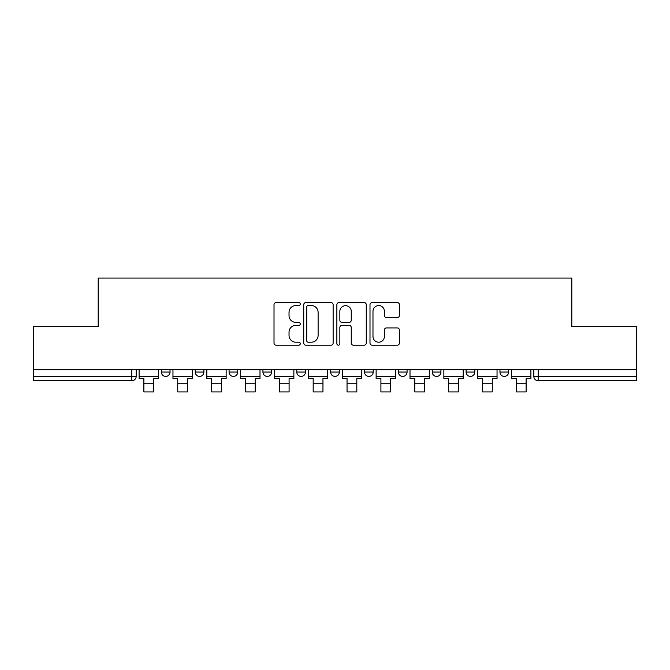 <?xml version="1.0" encoding="UTF-8"?>
<svg xmlns="http://www.w3.org/2000/svg" width="670" height="670" viewBox="0 0 670 670"><rect width="100%" height="100%" fill="white"/><g stroke="black" fill="none" stroke-linecap="round" stroke-linejoin="round"><path stroke-width="1" d="M300.269 304.063A1.491 1.491 0 0 0 298.778 302.572L276.141 302.572A2.127 2.127 0 0 0 274.013 304.699L274.013 343.048A2.127 2.127 0 0 0 276.141 345.184L298.778 345.184A1.491 1.491 0 0 0 300.269 343.693A1.491 1.491 0 0 0 298.778 342.203L295.847 342.203A6.817 6.817 0 0 1 289.03 335.377L289.03 332.186A6.817 6.817 0 0 1 295.847 325.369L298.778 325.369A1.491 1.491 0 0 0 300.269 323.878A1.491 1.491 0 0 0 298.778 322.387L295.847 322.387A6.817 6.817 0 0 1 289.03 315.57L289.03 312.371A6.817 6.817 0 0 1 295.847 305.553L298.778 305.553A1.491 1.491 0 0 0 300.269 304.063M432.242 369.673L432.242 372.059L440.927 372.059A4.338 4.338 0 0 1 436.589 376.406A4.338 4.338 0 0 1 432.242 372.059L432.242 369.673M364.522 369.673L364.522 372.059L373.207 372.059A4.338 4.338 0 0 1 368.86 376.406A4.338 4.338 0 0 1 364.522 372.059L364.522 369.673M330.662 369.673L330.662 372.059L339.338 372.059A4.338 4.338 0 0 1 335 376.406A4.338 4.338 0 0 1 330.662 372.059L330.662 369.673M262.933 372.059L262.933 369.673L262.933 372.059A4.338 4.338 0 0 0 267.28 376.406A4.338 4.338 0 0 1 262.933 372.059L271.618 372.059A4.338 4.338 0 0 1 267.28 376.406M195.213 372.059L195.213 369.673L195.213 372.059A4.338 4.338 0 0 0 199.551 376.406A4.338 4.338 0 0 1 195.213 372.059L203.898 372.059A4.338 4.338 0 0 1 199.551 376.406A4.338 4.338 0 0 0 203.898 372.059L203.898 369.673L203.898 372.059M397.268 317.588A2.127 2.127 0 0 0 399.395 315.461L399.395 304.699A2.127 2.127 0 0 0 397.268 302.572L372.126 302.572A2.127 2.127 0 0 0 369.999 304.699L369.999 343.048A2.127 2.127 0 0 0 372.126 345.184L397.268 345.184A2.127 2.127 0 0 0 399.395 343.048L399.395 330.05A2.127 2.127 0 0 0 397.268 327.923L386.506 327.923A2.127 2.127 0 0 0 384.379 330.05L384.379 336.499A5.703 5.703 0 0 1 378.676 342.203A5.703 5.703 0 0 1 372.981 336.499L372.981 311.248A5.703 5.703 0 0 1 378.676 305.553A5.703 5.703 0 0 1 384.379 311.248L384.379 315.461A2.127 2.127 0 0 0 386.506 317.588L397.268 317.588M33.5 369.673L33.5 326.483L98.189 326.483L98.189 278.075L571.812 278.075L571.812 326.483L636.5 326.483L636.5 369.673L33.5 369.673L33.5 376.406L136.169 376.406L136.169 369.673L136.169 376.406A4.338 4.338 0 0 1 131.831 380.744L33.5 380.744L33.5 376.406M333.132 304.699A2.127 2.127 0 0 0 331.005 302.572L305.863 302.572A2.127 2.127 0 0 0 303.736 304.699L303.736 343.048A2.127 2.127 0 0 0 305.863 345.184L331.005 345.184A2.127 2.127 0 0 0 333.132 343.048L333.132 304.699M338.995 302.572L364.137 302.572A2.127 2.127 0 0 1 366.264 304.699L366.264 343.048A2.127 2.127 0 0 1 364.137 345.184L353.375 345.184A2.127 2.127 0 0 1 351.248 343.048L351.248 327.496A2.127 2.127 0 0 0 349.112 325.369L341.976 325.369A2.127 2.127 0 0 0 339.849 327.496L339.849 343.693A1.491 1.491 0 0 1 338.358 345.184A1.491 1.491 0 0 1 336.868 343.693L336.868 304.699A2.127 2.127 0 0 1 338.995 302.572M533.831 369.673L533.831 376.406L636.5 376.406L636.5 380.744L538.169 380.744A4.338 4.338 0 0 1 533.831 376.406L533.831 369.673M636.5 369.673L636.5 376.406M508.647 369.673L508.647 372.059A4.338 4.338 0 0 1 504.309 376.406A4.338 4.338 0 0 1 499.971 372.059L508.647 372.059M499.971 369.673L499.971 372.059M474.787 369.673L474.787 372.059A4.338 4.338 0 0 1 470.449 376.406A4.338 4.338 0 0 1 466.102 372.059L474.787 372.059L474.787 369.673M466.102 369.673L466.102 372.059M440.927 369.673L440.927 372.059M407.067 369.673L407.067 372.059A4.338 4.338 0 0 1 402.72 376.406A4.338 4.338 0 0 1 398.382 372.059L407.067 372.059L407.067 369.673M398.382 369.673L398.382 372.059M373.207 372.059L373.207 369.673L373.207 372.059A4.338 4.338 0 0 1 368.86 376.406M339.338 372.059L339.338 369.673L339.338 372.059A4.338 4.338 0 0 1 335 376.406M305.478 369.673L305.478 372.059A4.338 4.338 0 0 1 301.14 376.406A4.338 4.338 0 0 1 296.793 372.059A4.338 4.338 0 0 0 301.14 376.406A4.338 4.338 0 0 0 305.478 372.059L305.478 369.673M296.793 369.673L296.793 372.059L305.478 372.059M271.618 369.673L271.618 372.059M237.758 369.673L237.758 372.059A4.338 4.338 0 0 1 233.411 376.406A4.338 4.338 0 0 1 229.073 372.059L237.758 372.059M229.073 369.673L229.073 372.059M170.029 369.673L170.029 372.059A4.338 4.338 0 0 1 165.691 376.406A4.338 4.338 0 0 1 161.353 372.059A4.338 4.338 0 0 0 165.691 376.406A4.338 4.338 0 0 0 170.029 372.059L170.029 369.673M161.353 369.673L161.353 372.059L170.029 372.059M308.208 305.553A1.491 1.491 0 0 0 306.718 307.044L306.718 340.703A1.491 1.491 0 0 0 308.208 342.203L311.299 342.203A6.817 6.817 0 0 0 318.116 335.377L318.116 312.371A6.817 6.817 0 0 0 311.299 305.553L308.208 305.553M351.248 311.357A5.703 5.703 0 0 0 345.544 305.662A5.703 5.703 0 0 0 339.849 311.357L339.849 320.252A2.127 2.127 0 0 0 341.976 322.387L349.112 322.387A2.127 2.127 0 0 0 351.248 320.252L351.248 311.357M139.1 376.406L158.422 376.406L158.422 378.575L153.648 378.575L153.648 391.925L143.874 391.925L143.874 378.575L139.1 378.575L139.1 369.673M158.422 376.406L158.422 369.673M172.961 376.406L192.282 376.406L192.282 378.575L187.508 378.575L187.508 391.925L177.734 391.925L177.734 378.575L172.961 378.575L172.961 369.673M192.282 376.406L192.282 369.673M206.821 376.406L226.142 376.406L226.142 378.575L221.368 378.575L221.368 391.925L211.603 391.925L211.603 378.575L206.821 378.575L206.821 369.673M226.142 376.406L226.142 369.673M240.689 376.406L260.002 376.406L260.002 378.575L255.228 378.575L255.228 391.925L245.463 391.925L245.463 378.575L240.689 378.575L240.689 369.673M260.002 376.406L260.002 369.673M274.549 376.406L293.87 376.406L293.87 378.575L289.088 378.575L289.088 391.925L279.323 391.925L279.323 378.575L274.549 378.575L274.549 369.673M293.87 376.406L293.87 369.673M308.409 376.406L327.731 376.406L327.731 378.575L322.957 378.575L322.957 391.925L313.183 391.925L313.183 378.575L308.409 378.575L308.409 369.673M327.731 376.406L327.731 369.673M342.269 376.406L361.591 376.406L361.591 378.575L356.817 378.575L356.817 391.925L347.043 391.925L347.043 378.575L342.269 378.575L342.269 369.673M361.591 376.406L361.591 369.673M376.13 376.406L395.451 376.406L395.451 378.575L390.677 378.575L390.677 391.925L380.912 391.925L380.912 378.575L376.13 378.575L376.13 369.673M395.451 376.406L395.451 369.673M409.998 376.406L429.311 376.406L429.311 378.575L424.537 378.575L424.537 391.925L414.772 391.925L414.772 378.575L409.998 378.575L409.998 369.673M429.311 376.406L429.311 369.673M443.858 376.406L463.179 376.406L463.179 378.575L458.397 378.575L458.397 391.925L448.632 391.925L448.632 378.575L443.858 378.575L443.858 369.673M463.179 376.406L463.179 369.673M477.718 376.406L497.04 376.406L497.04 378.575L492.266 378.575L492.266 391.925L482.492 391.925L482.492 378.575L477.718 378.575L477.718 369.673M497.04 376.406L497.04 369.673M511.579 376.406L530.9 376.406L530.9 378.575L526.126 378.575L526.126 391.925L516.352 391.925L516.352 378.575L511.579 378.575L511.579 369.673M530.9 376.406L530.9 369.673M131.831 369.673L131.831 380.744M538.169 369.673L538.169 380.744M143.874 383.24L153.648 383.24M177.734 383.24L187.508 383.24M211.603 383.24L221.368 383.24M245.463 383.24L255.228 383.24M279.323 383.24L289.088 383.24M313.183 383.24L322.957 383.24M347.043 383.24L356.817 383.24M380.912 383.24L390.677 383.24M414.772 383.24L424.537 383.24M448.632 383.24L458.397 383.24M482.492 383.24L492.266 383.24M516.352 383.24L526.126 383.24"/></g></svg>
